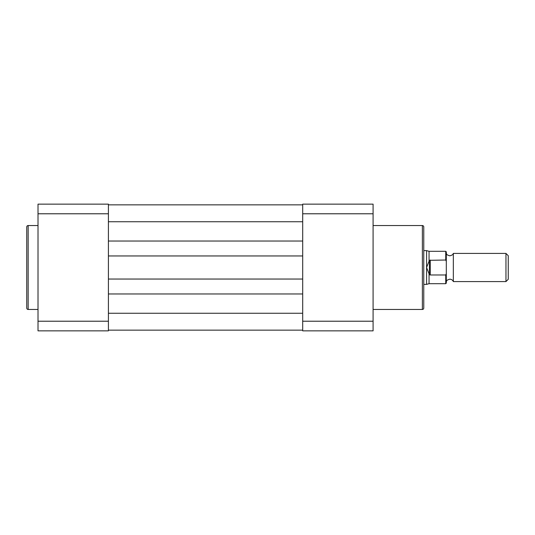 <?xml version="1.0" encoding="UTF-8"?>
<svg xmlns="http://www.w3.org/2000/svg" width="535" height="535" viewBox="0 0 535 535"><rect width="100%" height="100%" fill="white"/><g stroke="black" fill="none" stroke-linecap="round" stroke-linejoin="round"><path stroke-width="0.8" d="M373.089 309.457L422.369 309.457A1.411 1.411 0 0 0 423.773 308.046L423.773 226.954A1.411 1.411 0 0 0 422.369 225.543L373.089 225.543M373.089 204.143L373.089 330.857L302.696 330.857L302.696 204.143L373.089 204.143M373.089 213.779L302.696 213.779M302.696 321.221L373.089 321.221M38.012 225.543L28.161 225.543A1.411 1.411 0 0 0 26.75 226.954L26.75 308.046A1.411 1.411 0 0 0 28.161 309.457L38.012 309.457M108.411 204.143L108.411 330.857L38.012 330.857L38.012 204.143L108.411 204.143M108.411 213.779L38.012 213.779M38.012 321.221L108.411 321.221M108.411 241.031L302.696 241.031M108.411 204.851L302.696 204.851M108.411 330.148L302.696 330.148M108.411 293.969L302.696 293.969M108.411 279.043L302.696 279.043M108.411 255.957L302.696 255.957M446.304 253.423C446.872 253.817 445.688 254.667 449.821 255.817C453.954 254.667 452.77 253.817 453.339 253.423L453.339 281.577C452.657 280.059 451.486 279.263 449.821 279.183C445.688 280.333 446.872 281.183 446.304 281.577M505.963 281.577L505.963 253.423L508.25 255.71L508.25 279.29L505.963 281.577L453.339 281.577M445.742 260.023L445.742 251.31L446.304 251.871L446.304 261.334L445.742 260.023L429.411 260.298L426.589 267.5L426.589 284.393L423.773 284.393M446.304 261.334L446.304 283.129L445.742 283.69L445.742 274.977L446.304 273.666M430.254 260.023L430.254 274.977L445.742 274.977M429.411 260.298L429.411 274.702L430.254 274.977M429.05 260.953L429.05 251.31L426.589 250.607L426.589 267.5L429.411 274.702M429.05 274.047L429.05 283.69L445.742 283.69M422.369 309.457L422.369 225.543M28.161 225.543L28.161 309.457M108.411 221.744L302.696 221.744M108.411 313.256L302.696 313.256M429.05 283.69L426.589 284.393M429.05 251.31L445.742 251.31M423.773 250.607L426.589 250.607M453.339 253.423L505.963 253.423"/></g></svg>
